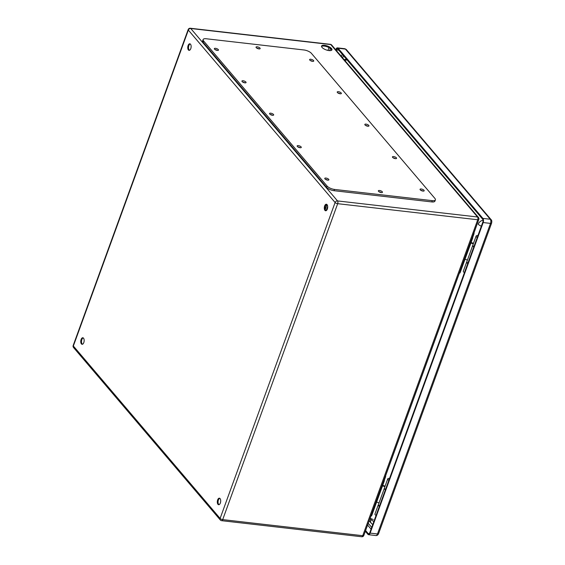 <?xml version="1.0" encoding="UTF-8"?>
<svg xmlns="http://www.w3.org/2000/svg" width="565" height="565" viewBox="0 0 565 565"><rect width="100%" height="100%" fill="white"/><g stroke="black" fill="none" stroke-linecap="round" stroke-linejoin="round"><path stroke-width="0.85" d="M382.703 485.377A4.386 1.617 -160 0 1 385.069 486.218M385.316 476.387L385.704 476.436L385.415 476.097M383.776 480.617L384.405 480.688L383.946 480.151M470.885 243.098A2.924 1.081 -160 0 1 473.258 243.925M467.382 260.175A2.924 1.081 20 0 0 464.974 259.328M467.877 263.191A3.291 1.215 -160 0 1 466.817 261.722L472.721 245.493A3.291 1.215 20 0 0 473.788 246.962M473.449 243.388A4.386 1.617 20 0 0 471.083 242.547M459.366 272.937L459.995 273.008L472.785 237.865L472.326 237.321M324.515 45.313A5.523 2.034 -160 0 1 329.847 47.163A5.523 2.034 -160 0 1 331.952 49.833A5.523 2.034 -160 0 1 326.062 49.861A5.523 2.034 -160 0 1 321.57 46.055A5.523 2.034 -160 0 1 324.515 45.313M327.333 209.071A3.291 1.667 96.5 0 1 325.617 210.773A3.291 1.667 96.5 0 1 324.338 207.313A3.291 1.667 96.5 0 1 326.372 204.226A3.291 1.667 96.5 0 1 327.333 209.071M190.779 48.639A3.291 1.667 96.5 0 1 189.07 50.342A3.291 1.667 96.5 0 1 187.792 46.881A3.291 1.667 96.5 0 1 189.819 43.802A3.291 1.667 96.5 0 1 190.779 48.639M83.79 342.595A3.291 1.667 96.5 0 1 82.08 344.297A3.291 1.667 96.5 0 1 80.802 340.836A3.291 1.667 96.5 0 1 82.829 337.75A3.291 1.667 96.5 0 1 83.79 342.595M220.343 503.02A3.291 1.667 96.5 0 1 218.627 504.722A3.291 1.667 96.5 0 1 217.348 501.261A3.291 1.667 96.5 0 1 219.382 498.182A3.291 1.667 96.5 0 1 220.343 503.02M373.232 519.525L370.054 518.303M331.704 50.179A5.523 2.034 20 0 0 324.239 46.083A5.523 2.034 20 0 0 321.534 46.478M326.732 204.361A3.291 1.667 -83.5 0 0 325.412 206.02A3.291 1.667 -83.5 0 0 326.005 210.731M190.186 43.929A3.291 1.667 -83.5 0 0 188.858 45.588A3.291 1.667 -83.5 0 0 189.459 50.299M83.196 337.884A3.291 1.667 -83.5 0 0 81.869 339.544A3.291 1.667 -83.5 0 0 82.469 344.255M219.75 498.309A3.291 1.667 -83.5 0 0 218.422 499.969A3.291 1.667 -83.5 0 0 219.015 504.679M472.156 237.787L472.785 237.865M473.696 233.564L474.084 233.606L472.608 237.653M370.979 515.767L371.615 515.838L384.405 480.688M384.228 480.483L385.704 476.436M376.594 502.158A2.924 1.081 -160 0 1 378.995 502.998M384.871 486.755A2.924 1.081 20 0 0 382.498 485.928M385.401 489.784A3.291 1.215 -160 0 1 384.341 488.315A3.291 1.215 -160 0 1 384.412 488.188M384.341 488.315L378.437 504.552A3.291 1.215 20 0 0 379.496 506.021M476.818 224.983L473.858 233.338M203.118 39.55L202.651 40.828A5.855 2.154 20 0 0 203.132 42.255L326.619 187.333A5.855 2.154 20 0 0 334.014 190.702L431.801 201.924A5.855 2.154 20 0 0 434.923 201.133L435.389 199.855A5.855 2.154 20 0 0 434.909 198.435L311.421 53.35A5.855 2.154 20 0 0 304.027 49.981L206.239 38.759A5.855 2.154 20 0 0 203.118 39.55A5.855 2.154 20 0 0 203.598 40.977L327.086 186.055A5.855 2.154 20 0 0 334.48 189.423L432.267 200.646A5.855 2.154 20 0 0 435.389 199.855M258.989 48.908A2.196 0.812 20 0 0 256.75 48.096M381.29 192.594A2.196 0.812 20 0 0 379.051 191.782M217.285 50.412A2.196 0.812 20 0 0 215.046 49.6M312.565 61.352A2.196 0.812 20 0 0 310.333 60.533M244.892 82.85A2.196 0.812 20 0 0 242.653 82.031M340.172 93.783A2.196 0.812 20 0 0 337.941 92.971M272.5 115.281A2.196 0.812 20 0 0 270.261 114.469M367.78 126.214A2.196 0.812 20 0 0 365.541 125.402M300.1 147.712A2.196 0.812 20 0 0 297.868 146.9M395.387 158.652A2.196 0.812 20 0 0 393.148 157.84M327.707 180.15A2.196 0.812 20 0 0 325.475 179.338M422.994 191.083A2.196 0.812 20 0 0 420.756 190.271M421.215 188.993A2.196 0.812 20 0 0 420.042 189.289A2.196 0.812 20 0 0 421.829 190.801A2.196 0.812 20 0 0 424.167 190.793A2.196 0.812 20 0 0 423.333 189.727A2.196 0.812 20 0 0 421.215 188.993M325.934 178.06A2.196 0.812 20 0 0 324.762 178.356A2.196 0.812 20 0 0 326.549 179.861A2.196 0.812 20 0 0 328.887 179.854A2.196 0.812 20 0 0 328.053 178.794A2.196 0.812 20 0 0 325.934 178.06M393.607 156.562A2.196 0.812 20 0 0 392.435 156.858A2.196 0.812 20 0 0 394.222 158.362A2.196 0.812 20 0 0 396.559 158.355A2.196 0.812 20 0 0 395.726 157.296A2.196 0.812 20 0 0 393.607 156.562M298.327 145.622A2.196 0.812 20 0 0 297.155 145.918A2.196 0.812 20 0 0 298.942 147.43A2.196 0.812 20 0 0 301.279 147.423A2.196 0.812 20 0 0 300.446 146.363A2.196 0.812 20 0 0 298.327 145.622M366 124.123A2.196 0.812 20 0 0 364.835 124.42A2.196 0.812 20 0 0 366.614 125.931A2.196 0.812 20 0 0 368.959 125.924A2.196 0.812 20 0 0 368.119 124.865A2.196 0.812 20 0 0 366 124.123M270.72 113.191A2.196 0.812 20 0 0 269.547 113.487A2.196 0.812 20 0 0 271.334 114.999A2.196 0.812 20 0 0 273.672 114.985A2.196 0.812 20 0 0 272.839 113.925A2.196 0.812 20 0 0 270.72 113.191M338.4 91.692A2.196 0.812 20 0 0 337.227 91.989A2.196 0.812 20 0 0 339.007 93.5A2.196 0.812 20 0 0 341.352 93.486A2.196 0.812 20 0 0 340.511 92.427A2.196 0.812 20 0 0 338.4 91.692M243.112 80.753A2.196 0.812 20 0 0 241.94 81.049A2.196 0.812 20 0 0 243.727 82.561A2.196 0.812 20 0 0 246.065 82.554A2.196 0.812 20 0 0 245.231 81.494A2.196 0.812 20 0 0 243.112 80.753M310.792 59.254A2.196 0.812 20 0 0 309.62 59.551A2.196 0.812 20 0 0 311.407 61.062A2.196 0.812 20 0 0 313.745 61.055A2.196 0.812 20 0 0 312.904 59.996A2.196 0.812 20 0 0 310.792 59.254M215.505 48.322A2.196 0.812 20 0 0 214.34 48.618A2.196 0.812 20 0 0 216.12 50.13A2.196 0.812 20 0 0 218.464 50.115A2.196 0.812 20 0 0 217.624 49.056A2.196 0.812 20 0 0 215.505 48.322M379.511 190.504A2.196 0.812 20 0 0 378.338 190.793A2.196 0.812 20 0 0 380.125 192.305A2.196 0.812 20 0 0 382.463 192.298A2.196 0.812 20 0 0 381.629 191.238A2.196 0.812 20 0 0 379.511 190.504M257.209 46.817A2.196 0.812 20 0 0 256.037 47.107A2.196 0.812 20 0 0 257.824 48.618A2.196 0.812 20 0 0 260.161 48.611A2.196 0.812 20 0 0 259.328 47.552A2.196 0.812 20 0 0 257.209 46.817M325.235 209.537L327.029 204.615M326.125 210.681L327.672 206.444M477.51 236.728A1.865 0.685 -160 0 1 477.51 236.523A1.865 0.685 -160 0 1 477.644 236.368M473.908 246.623A3.326 1.229 -160 0 1 472.82 245.125L476.133 236.022A3.326 1.229 20 0 0 477.22 237.519M477.934 235.577A3.326 1.229 20 0 0 476.133 236.022M336.09 50.2L336.21 49.882A2.196 1.109 96.5 0 1 337.347 48.752A2.196 1.109 96.5 0 1 337.799 49.014L482.63 219.171A2.196 1.109 96.5 0 1 482.821 222.13L369.785 532.696A2.196 1.109 96.5 0 1 368.641 533.833A2.196 1.109 96.5 0 1 368.196 533.572L365.611 530.528M389.13 479.551A1.865 0.685 -160 0 1 389.123 479.346A1.865 0.685 -160 0 1 389.257 479.191M385.528 489.452A3.326 1.229 -160 0 1 384.433 487.955L387.752 478.845A3.326 1.229 20 0 0 388.84 480.342M389.546 478.4A3.326 1.229 20 0 0 387.752 478.845M335.737 49.784L335.85 49.466A3.072 1.554 96.5 0 1 337.453 47.877A3.072 1.554 96.5 0 1 338.075 48.244L482.906 218.401A3.072 1.554 96.5 0 1 483.181 222.554L370.139 533.113A3.072 1.554 96.5 0 1 368.542 534.702A3.072 1.554 96.5 0 1 367.921 534.335L365.329 531.291M379.362 506.388A3.326 1.229 -160 0 1 378.275 504.891L374.955 513.995A3.326 1.229 20 0 0 376.05 515.492M467.742 263.558A3.326 1.229 -160 0 1 466.655 262.061L463.342 271.165A3.326 1.229 20 0 0 464.43 272.662M369.164 520.753L371.283 523.232A5.12 3.99 -40.4 0 1 370.795 519.412L370.774 518.578M331.69 45.031A2.048 2.048 0 0 0 330.37 44.324A2.048 1.038 -83.5 0 1 330.786 44.571L190.744 28.497L337.51 200.921L477.545 216.995L330.786 44.571A2.048 1.596 -40.4 0 1 331.69 45.031L478.456 217.454A2.048 1.596 -40.4 0 0 477.545 216.995A2.048 1.038 96.5 0 1 477.729 219.757L337.686 203.683L222.695 519.616L362.737 535.691L477.729 219.757A2.048 0.756 20 0 0 478.816 219.481L363.832 535.415A2.048 0.756 20 0 1 362.737 535.691A2.048 1.038 96.5 0 1 361.671 536.75A2.048 2.048 0 0 0 363.832 535.415M335.102 202.51L188.343 30.086L73.351 346.013L220.11 518.437L335.102 202.51A2.048 0.756 20 0 0 337.686 203.683A2.048 1.038 -83.5 0 0 337.51 200.921A2.048 1.596 -40.4 0 0 335.102 202.51M459.444 272.944L385.478 476.168M371.064 515.774L370.132 518.331M330.398 48.498L329.621 50.631M327.983 50.412L329 47.608M222.695 519.616A2.048 0.756 -160 0 1 220.11 518.437A2.048 1.596 -40.4 0 0 220.308 519.97A2.048 2.048 0 0 0 221.635 520.676A2.048 1.038 -83.5 0 0 222.695 519.616M188.166 29.585A2.048 0.756 -160 0 0 188.343 30.086A2.048 1.596 -40.4 0 1 190.744 28.497A2.048 1.038 -83.5 0 0 190.327 28.25A2.048 2.048 0 0 0 188.166 29.585L73.182 345.519A2.048 0.756 20 0 0 73.351 346.013A2.048 1.596 -40.4 0 0 73.542 347.546L220.308 519.97M203.598 40.977L203.132 42.255M327.086 186.055L326.619 187.333M334.48 189.423L334.014 190.702M432.267 200.646L431.801 201.924M343.464 55.674L342.651 57.905M368.232 523.31L371.714 527.399M371.071 529.172L367.589 525.083M341.444 56.486L342.256 54.254M337.453 47.877L344.784 48.717A3.072 1.554 96.5 0 1 345.413 49.084L490.243 219.241A3.072 1.554 96.5 0 1 490.512 223.394L377.477 533.96L370.139 533.113M368.542 534.702L375.88 535.542A3.072 1.554 96.5 0 0 377.477 533.96A2.048 0.756 20 0 0 378.571 533.685L491.607 223.119A2.048 0.756 20 0 1 490.512 223.394L483.181 222.554M369.143 533.678L368.196 533.572M338.788 50.179L336.21 49.882M482.906 218.401L490.243 219.241A2.048 1.596 -40.4 0 1 491.155 219.707L346.317 49.55A2.048 1.596 -40.4 0 0 345.413 49.084L338.075 48.244M370.795 519.412A5.12 1.886 20 0 0 373.882 521.431M483.033 220.244A5.12 3.99 -40.4 0 0 478.244 224.185A5.12 1.886 20 0 0 481.338 226.205M344.904 60.554A5.12 3.99 -40.4 0 1 347.101 59.939M478.816 219.481A2.048 2.048 0 0 0 478.456 217.454M361.671 536.75L221.635 520.676M330.37 44.324L190.327 28.25M73.182 345.519A2.048 2.048 0 0 0 73.542 347.546M491.155 219.707C491.804 220.258 491.96 221.395 491.607 223.119M344.784 48.717L346.317 49.55M378.571 533.685C377.893 535.055 376.996 535.669 375.88 535.542M371.283 523.232A5.12 5.12 0 0 0 372.787 524.447M346.578 59.325A5.12 5.12 0 0 0 344.205 59.735"/></g></svg>
